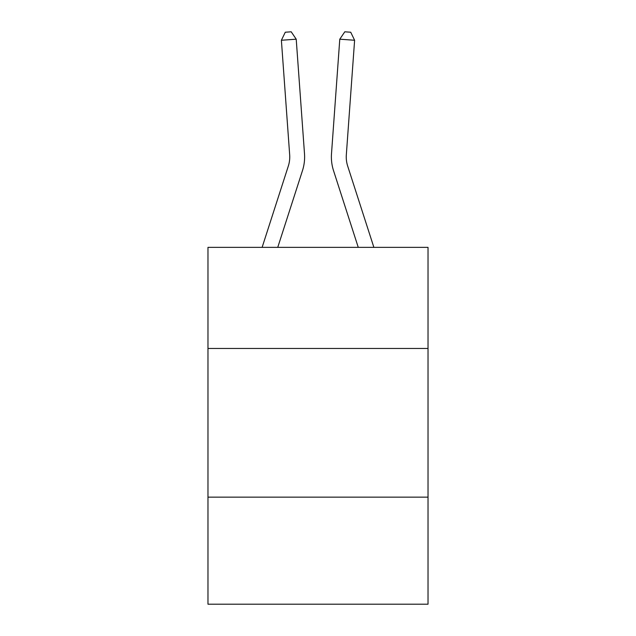 <?xml version="1.0" encoding="UTF-8"?>
<svg xmlns="http://www.w3.org/2000/svg" width="636" height="636" viewBox="0 0 636 636"><rect width="100%" height="100%" fill="white"/><g stroke="black" fill="none" stroke-linecap="round" stroke-linejoin="round"><path stroke-width="0.95" d="M428.028 348.464L428.028 247.364L207.972 247.364L207.972 348.464L428.028 348.464L428.028 604.2L207.972 604.2L207.972 348.464M428.028 497.145L207.972 497.145M304.501 153.745L296.217 39.194L304.501 153.745A44.607 44.607 134.3 0 1 302.466 170.655L277.741 247.364M262.119 247.364L288.315 166.091A29.733 29.733 -34.5 0 0 289.674 154.818L281.39 40.259L285.278 32.229L291.209 31.8L296.217 39.194L281.39 40.259M373.881 247.364L347.685 166.091A29.733 29.733 34.5 0 1 346.326 154.818L354.61 40.259L339.783 39.194L331.499 153.745A44.607 44.607 18.4 0 0 333.534 170.655L358.259 247.364L333.534 170.655M288.315 166.091A29.733 29.733 -45.7 0 0 289.674 154.818A29.733 29.733 -45.7 0 1 288.315 166.091A29.733 29.733 -45.7 0 0 289.674 154.818A29.733 29.733 -45.7 0 1 288.315 166.091A29.733 29.733 -45.7 0 0 289.674 154.818A29.733 29.733 -45.7 0 1 288.315 166.091A29.733 29.733 -45.7 0 0 289.674 154.818A29.733 29.733 -45.7 0 1 288.315 166.091A29.733 29.733 -45.7 0 0 289.674 154.818A29.733 29.733 -45.7 0 1 288.315 166.091A29.733 29.733 -45.7 0 0 289.674 154.818A29.733 29.733 -45.7 0 1 288.315 166.091A29.733 29.733 -45.7 0 0 289.674 154.818A29.733 29.733 -45.7 0 1 288.315 166.091A29.733 29.733 -45.7 0 0 289.674 154.818A29.733 29.733 -45.7 0 1 288.315 166.091A29.733 29.733 -45.7 0 0 289.674 154.818A29.733 29.733 -45.7 0 1 288.315 166.091A29.733 29.733 -45.7 0 0 289.674 154.818A29.733 29.733 -45.7 0 1 288.315 166.091A29.733 29.733 -45.7 0 0 289.674 154.818A29.733 29.733 -45.7 0 1 288.315 166.091A29.733 29.733 -45.7 0 0 289.674 154.818A29.733 29.733 -45.7 0 1 288.315 166.091A29.733 29.733 -45.7 0 0 289.674 154.818A29.733 29.733 -45.7 0 1 288.315 166.091A29.733 29.733 -45.7 0 0 289.674 154.818A29.733 29.733 -45.7 0 1 288.315 166.091A29.733 29.733 -45.7 0 0 289.674 154.818A29.733 29.733 -45.7 0 1 288.315 166.091A29.733 29.733 -45.7 0 0 289.674 154.818A29.733 29.733 -45.7 0 1 288.315 166.091A29.733 29.733 -45.7 0 0 289.674 154.818A29.733 29.733 -45.7 0 1 288.315 166.091A29.733 29.733 -45.7 0 0 289.674 154.818M347.685 166.091A29.733 29.733 -161.6 0 1 346.326 154.818A29.733 29.733 -161.6 0 0 347.685 166.091A29.733 29.733 -161.6 0 1 346.326 154.818A29.733 29.733 -161.6 0 0 347.685 166.091A29.733 29.733 -161.6 0 1 346.326 154.818A29.733 29.733 -161.6 0 0 347.685 166.091A29.733 29.733 -161.6 0 1 346.326 154.818A29.733 29.733 -161.6 0 0 347.685 166.091A29.733 29.733 -161.6 0 1 346.326 154.818A29.733 29.733 -161.6 0 0 347.685 166.091A29.733 29.733 -161.6 0 1 346.326 154.818A29.733 29.733 -161.6 0 0 347.685 166.091A29.733 29.733 -161.6 0 1 346.326 154.818A29.733 29.733 -161.6 0 0 347.685 166.091A29.733 29.733 -161.6 0 1 346.326 154.818A29.733 29.733 -161.6 0 0 347.685 166.091A29.733 29.733 -161.6 0 1 346.326 154.818A29.733 29.733 -161.6 0 0 347.685 166.091A29.733 29.733 -161.6 0 1 346.326 154.818A29.733 29.733 -161.6 0 0 347.685 166.091A29.733 29.733 -161.6 0 1 346.326 154.818A29.733 29.733 -161.6 0 0 347.685 166.091A29.733 29.733 -161.6 0 1 346.326 154.818A29.733 29.733 -161.6 0 0 347.685 166.091A29.733 29.733 -161.6 0 1 346.326 154.818A29.733 29.733 -161.6 0 0 347.685 166.091A29.733 29.733 -161.6 0 1 346.326 154.818A29.733 29.733 -161.6 0 0 347.685 166.091A29.733 29.733 -161.6 0 1 346.326 154.818A29.733 29.733 -161.6 0 0 347.685 166.091A29.733 29.733 -161.6 0 1 346.326 154.818A29.733 29.733 -161.6 0 0 347.685 166.091A29.733 29.733 -161.6 0 1 346.326 154.818A29.733 29.733 -161.6 0 0 347.685 166.091A29.733 29.733 -161.6 0 1 346.326 154.818M354.61 40.259L350.722 32.229L344.791 31.8L339.783 39.194L331.499 153.745"/></g></svg>
